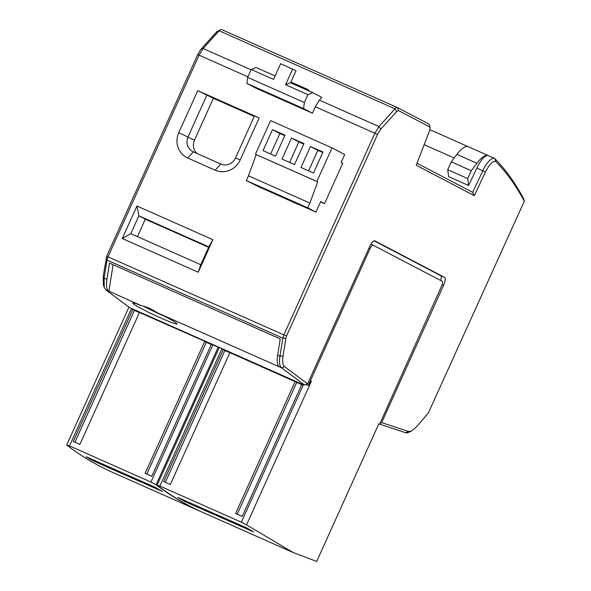 <?xml version="1.0" encoding="UTF-8"?>
<svg xmlns="http://www.w3.org/2000/svg" width="591" height="591" viewBox="0 0 591 591"><rect width="100%" height="100%" fill="white"/><g stroke="black" fill="none" stroke-linecap="round" stroke-linejoin="round"><path stroke-width="0.89" d="M312.417 113.228L315.335 106.764L319.369 100.13L321.755 97.36L312.779 92.661L307.911 94.656L304.358 102.524L303.597 108.611L312.417 113.228L255.718 88.059L246.898 83.442L303.597 108.611M247.895 76.83L199.078 55.155L107.998 256.841L283.843 334.898L374.908 133.204L378.934 126.57L394.973 108.825A8.636 2.711 -66.1 0 1 397.462 107.606A8.636 2.711 -66.1 0 1 397.514 107.628L428.955 124.088L430.218 127.316M317.685 181.873L256.235 154.598L248.449 175.815L309.891 203.09L317.685 181.873L316.879 181.452L332.039 147.883L344.716 154.517L341.162 162.385L342.765 163.219L324.525 203.614L320.677 201.597L315.941 212.088L298.263 204.272M320.566 201.856L324.525 203.614M259.176 117.927L197.734 90.652L178.785 132.62A19.569 18.58 -62.4 0 0 187.716 157.996L215.19 170.193A19.569 18.58 -62.4 0 0 240.227 159.895L259.176 117.927L254.425 115.999L235.484 157.967L240.227 159.895M122.278 238.513L198.207 272.222L212.893 239.695L136.957 205.993L122.278 238.513L130.833 233.674L200.77 264.724L198.207 272.222M197.069 153.512A11.51 10.926 -62.4 0 1 194.439 140.259L213.388 98.291L254.233 116.427M213.388 98.291L197.734 90.652M206.968 94.937L188.019 136.898A11.51 10.926 -62.4 0 0 192.673 151.532A11.51 10.926 -62.4 0 0 193.279 151.828L220.753 164.025A11.51 10.926 -62.4 0 0 235.484 157.967M212.893 239.695L208.822 246.883L138.885 215.841L136.957 205.993M275.125 75.951L256.08 67.492L251.212 69.487L273.567 79.408L280.673 63.673L296.032 70.757L290.587 82.814M251.212 69.487L247.659 77.355L304.358 102.524M312.779 92.661L290.425 82.74L285.556 84.735L307.911 94.656M285.556 84.735L292.663 68.999M247.659 77.355L246.898 83.442M307.453 90.297L307.815 89.507L290.942 82.023M307.815 89.507L309.81 91.346M397.411 107.584L221.618 29.55L220.606 29.631L219.135 30.762L203.097 48.521L251.064 69.812M298.204 204.397L260.291 187.421M137.444 236.607L145.305 219.202L138.885 215.841L130.833 233.674M145.305 219.202L208.63 247.311M271.003 94.287L302.429 108.788M208.822 246.883L200.77 264.724M265.706 92.492L261.444 90.246L270.959 94.375M103.418 284.921L103.211 276.13L106.816 255.91L197.704 54.601L200.933 49.289L216.86 31.663L220.606 29.631M106.033 258.37L106.978 260.077L107.998 256.841L106.816 255.91M217.074 346.429L131.594 308.495L128.794 307.002L105.737 289.775L104.238 287.418L104.105 278.139L106.978 260.077L282.823 338.133L279.942 356.196L277.637 355.169A28.782 9.035 -66.1 0 0 279.27 366.804L156.748 312.521C151.806 309.004 146.664 306.722 141.33 305.673L138.833 304.697A24.467 1.655 -154.8 0 0 132.872 302.976A24.467 1.655 -154.8 0 0 133.669 304.055A24.467 1.655 -154.8 0 0 158.477 316.961A24.467 1.655 -154.8 0 0 177.034 323.779A24.467 1.655 -154.8 0 0 176.133 322.908A24.467 1.655 -154.8 0 0 156.748 312.521M131.594 308.495L213.026 344.937L131.357 308.916L131.379 308.332M379.666 424.139L405.559 432.708A28.782 9.035 -66.1 0 0 408.684 432.339L411.077 431.26M216.904 346.658L213.026 344.937M379.939 423.333L381.683 422.617L408.47 431.482L411.343 431.149L417.209 426.155L428.431 412.799L524.313 201.184C516.039 185.626 506.546 172.432 495.834 161.602L494.844 158.661A1151.334 361.441 -66.1 0 1 523.715 198.953L524.313 201.184M381.675 422.617L443.605 285.268A7.484 2.349 113.9 0 0 444.587 277.371L440.591 275.598A7.484 2.349 -66.1 0 1 440.709 280.518M212.782 345.063L150.934 482.057L156.105 484.738L218.19 347.227M146.812 474.078L206.303 342.307L204.7 341.472L145.157 473.347L151.791 476.287L211.327 344.413M74.931 442.171L134.423 310.401L132.82 309.558L73.277 441.44L79.903 444.38L139.446 312.506M131.357 308.916L69.502 445.917L150.934 482.057M69.502 445.917L66.687 445.045L128.971 307.084M286.65 335.74L285.874 338.207L282.823 338.133L283.843 334.898L286.65 335.74L377.546 134.43L380.781 129.111L396.709 111.485L398.563 110.613L430.012 127.072L429.783 130.168L416.219 165.251L474.314 195.651L485.44 172.055C489.688 163.84 493.153 160.36 495.834 161.602M428.955 124.088L430.241 127.383M285.874 338.207L283.059 355.945C282.202 361.589 282.705 365.164 284.559 366.649L307.586 383.847L369.648 246.587A7.484 2.349 113.9 0 1 374.775 240.84A7.484 2.349 113.9 0 1 374.812 240.862L444.587 277.371M303.626 384.615L303.331 385.022L302.636 384.172L304.638 385.059L307.586 383.847M474.314 195.651L472.652 192.348L482.854 170.71C485.95 163.094 492.879 156.039 494.844 158.661L494.29 158.277M468.619 185.537L467.71 178.578L447.727 169.706L448.635 176.665L468.619 185.537L476.863 168.043A17.272 5.422 -66.1 0 1 488.299 155.618A17.272 5.422 -66.1 0 1 488.395 155.662M447.727 169.706L451.28 161.838L456.909 154.391A28.737 9.02 113.9 0 1 468.242 146.716L488.225 155.581A28.737 9.02 113.9 0 0 476.893 163.264L456.909 154.391M467.71 178.578L471.263 170.71L451.28 161.838M471.263 170.71L476.893 163.264M290.314 200.571L275.945 194.151L290.476 200.674M256.967 185.729L271.335 192.141L256.804 185.618M294.931 202.58L309.3 208.992L294.769 202.469M141.33 305.673L108.567 291.031A28.782 9.035 -66.1 0 1 106.934 279.395L104.105 278.139L103.218 276.13M303.331 385.022L218.02 346.858L303.442 384.778M143.406 306.153A21.586 1.463 -154.8 0 0 163.67 315.904M165.347 482.308L224.839 350.537L223.235 349.702L229.862 352.642L170.326 484.517L163.7 481.576L223.235 349.702L221.788 348.823M237.227 514.214L296.719 382.443L295.116 381.609L301.75 384.549L242.207 516.423L235.58 513.483L295.116 381.609L229.862 352.642M304.018 384.785L303.205 385.199L301.75 384.549M221.78 349.052L159.925 486.053L241.35 522.193L303.205 385.199M241.35 522.193L246.528 524.874L311.457 381.055L308.266 385.495L370.01 248.737A4.602 1.448 -66.1 0 1 373.157 245.199A4.602 1.448 -66.1 0 1 373.187 245.213L442.179 281.286A4.602 1.448 -66.1 0 1 441.566 286.155L379.585 424.323L378.757 423.961M306.02 384.49L308.266 385.495M159.925 486.053L157.11 485.181L219.187 347.671M379.585 424.323L378.779 423.91L316.68 561.45L293.055 552.496L246.528 524.874M270.641 154L279.89 133.507L284.781 135.671M289.62 162.429L298.876 141.929L303.767 144.101M308.605 170.851L317.855 150.358L322.745 152.53M177.603 497.386L246.329 527.748L253.605 531.915L185.042 501.663L177.758 497.4M181.105 499.727L181.459 498.952M285.002 135.184L275.524 156.172L263.039 150.624L272.51 129.643L285.002 135.184M279.89 133.507L272.51 129.643M298.876 141.929L291.496 138.072L303.981 143.613L294.51 164.594L282.018 159.053L291.496 138.072M322.967 152.042L313.496 173.023L301.004 167.482L310.474 146.494L322.967 152.042M317.855 150.358L310.474 146.494M106.934 279.395L109.52 263.121L280.223 338.894L277.637 355.169M86.345 456.813L154.908 487.169L162.348 491.461M162.193 491.335L93.622 461.083L86.19 456.799M89.692 459.148L90.039 458.372M224.839 350.537L229.818 352.746M296.719 382.443L301.698 384.652M293.055 552.496L203.636 512.803A2302.662 722.889 -66.1 0 1 157.11 485.181M304.638 385.059L281.582 367.831C279.558 366.228 279.011 362.349 279.942 356.196L283.059 355.945M217.023 346.415L218.02 346.858M108.892 291.274L113.11 264.716M263.926 188.44L254.433 184.222L263.926 188.44M282.904 196.862L273.411 192.651L282.904 196.862M292.397 201.08L303.331 206.045L292.397 201.08M309.891 203.09L307.756 207.81L246.314 180.536L260.239 187.539M248.449 175.815L246.314 180.536M316.879 181.452L256.235 154.598M332.039 147.883L270.597 120.608L255.438 154.177M134.423 310.401L139.395 312.609M206.303 342.307L211.282 344.516M472.652 192.348L417.002 163.227M374.133 240.818L440.591 275.598M203.134 512.582A2302.662 722.889 -66.1 0 1 202.639 512.36A2302.662 722.889 -66.1 0 1 156.105 484.738M202.639 512.36L113.213 472.667A2302.662 722.889 -66.1 0 1 66.687 445.045M200.933 49.289L203.097 48.514L199.071 55.155L197.704 54.601M307.756 207.81L315.941 212.088M377.546 134.43L315.335 106.764M220.753 164.025L215.19 170.193M193.279 151.828L187.716 157.996M194.439 140.259L178.785 132.62M380.781 129.111L378.934 126.57L319.369 100.13M396.709 111.485L394.973 108.825L219.135 30.769L216.86 31.663M272.931 95.698L273.168 95.188M266.29 92.75L266.452 92.381M408.47 431.482L405.559 432.708M442.157 284.626L443.605 285.268M398.563 110.613L397.514 107.628M485.44 172.055L476.863 168.043M424.175 144.669L454.191 157.982M108.567 291.031L105.737 289.775M368.902 248.242L370.01 248.737M370.904 244.194L373.135 245.184L370.904 244.194M185.042 501.663L185.463 500.732M251.552 531.183L251.766 530.718M93.622 461.083L94.043 460.145M160.131 490.604L160.346 490.138M284.552 366.649L281.582 367.831L279.27 366.804M494.202 158.24L488.299 155.618M468.131 146.664L429.945 129.717M103.329 284.64L104.223 287.418M397.462 107.606L221.618 29.55"/></g></svg>
